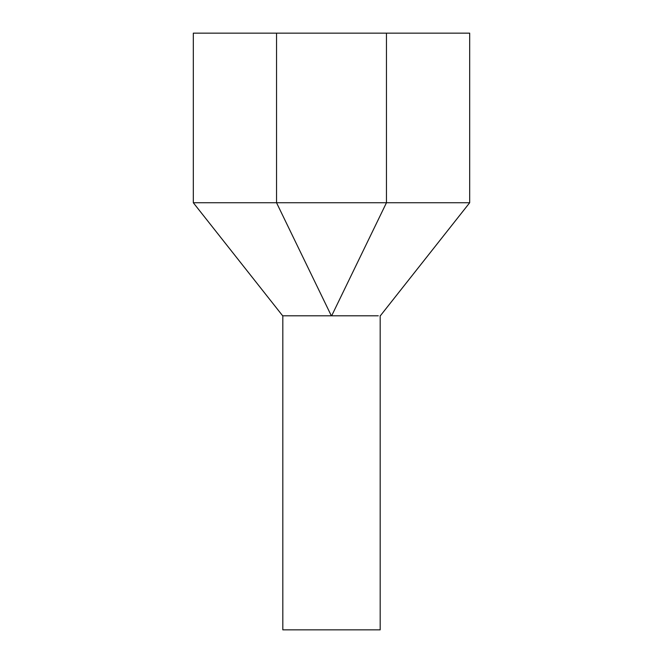 <?xml version="1.0" encoding="UTF-8"?>
<svg xmlns="http://www.w3.org/2000/svg" width="663" height="663" viewBox="0 0 663 663"><rect width="100%" height="100%" fill="white"/><g stroke="black" fill="none" stroke-linecap="round" stroke-linejoin="round"><path stroke-width="0.99" d="M380.181 315.795L380.181 629.85L282.819 629.85L282.819 315.795M331.343 315.795L282.662 315.795L331.343 315.795L276.537 202.737L193.314 202.737L282.662 315.795M331.657 315.795L378.283 315.795L331.657 315.795L386.463 202.737L469.686 202.737L469.686 33.15L193.314 33.15L193.314 202.737M386.463 33.15L386.463 202.737L276.537 202.737L276.537 33.15M469.686 202.737L380.338 315.795"/></g></svg>
